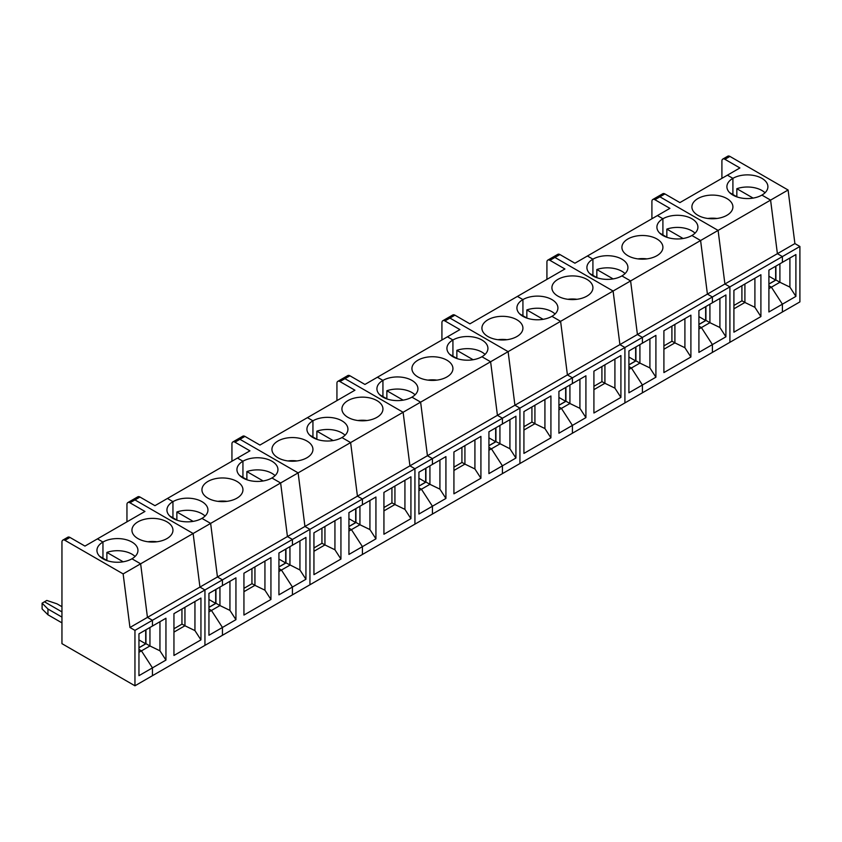 <?xml version="1.0" encoding="UTF-8"?>
<svg xmlns="http://www.w3.org/2000/svg" width="842" height="842" viewBox="0 0 842 842"><rect width="100%" height="100%" fill="white"/><g stroke="black" fill="none" stroke-linecap="round" stroke-linejoin="round"><path stroke-width="1.26" d="M628.911 369.438L631.416 367.996L642.414 385.005L642.414 392.814L712.406 352.409L712.406 344.588L698.913 352.388L698.913 310.551L712.406 302.762L712.406 296.984L729.909 286.88L729.909 342.305L782.397 311.993L782.397 304.183L768.904 311.972L768.904 270.145L782.397 262.346L782.397 256.578L777.398 253.684L770.588 200.112L761.905 195.091A20.503 11.841 0 0 0 767.904 186.724A20.503 11.841 0 0 0 755.253 175.778A20.503 11.841 0 0 0 732.908 178.346L727.404 175.178L739.908 167.958L724.909 159.296A4.242 2.452 -120 0 0 722.783 159.085A4.242 2.452 -120 0 0 721.91 161.032L721.91 178.346M788.091 190.008L794.901 243.58L777.398 253.684L782.397 256.578L799.9 246.474L799.9 301.889L782.397 311.993L782.397 304.183L795.901 296.384L795.901 254.558L782.397 262.346L782.397 256.578L729.909 286.88L729.909 342.305L712.406 352.409L712.406 344.588L725.909 336.8L725.909 294.963L712.406 302.762L712.406 296.984L707.406 294.1L724.909 283.996L718.1 230.413L724.909 283.996L729.909 286.88L724.909 283.996L777.398 253.684L770.588 200.112L788.091 190.008L729.909 156.412A4.242 2.452 -120 0 0 727.783 156.202L722.783 159.085M652.792 199.501A4.242 2.452 -120 0 1 654.908 199.712L669.906 208.363L657.413 215.584L662.907 218.762L662.907 234.929L662.907 218.762A20.503 11.841 180 0 0 656.907 227.13A20.503 11.841 180 0 0 669.558 238.065A20.503 11.841 180 0 0 691.903 235.497L700.597 240.517L691.903 235.497A20.503 11.841 0 0 0 697.913 227.13A20.503 11.841 0 0 0 685.251 216.194A20.503 11.841 0 0 0 662.907 218.762L657.413 215.584L587.411 256L592.915 259.168A20.503 11.841 180 0 1 615.26 256.61A20.503 11.841 180 0 1 627.922 267.546A20.503 11.841 180 0 1 621.912 275.913L630.605 280.933L637.415 334.506L642.414 337.4L712.406 296.984L707.406 294.1L700.597 240.517L630.605 280.933L637.415 334.506L707.406 294.1L700.597 240.517L718.1 230.413L659.907 196.817L718.1 230.413L770.588 200.112L761.905 195.091A20.503 11.841 180 0 1 739.56 197.66A20.503 11.841 180 0 1 726.899 186.724A20.503 11.841 180 0 1 732.908 178.346L732.908 194.513L732.908 178.346L727.404 175.178L679.904 202.596L664.906 193.934A4.242 2.452 -120 0 0 662.791 193.723L652.792 199.501A4.242 2.452 -120 0 0 651.908 201.438L651.908 218.762M768.904 288.617L771.398 287.175L768.904 285.733L771.398 287.175L782.397 304.183L771.398 287.175L779.903 282.259L775.998 280.018L768.904 284.112M794.901 243.58L799.9 246.474M795.901 296.384L789.901 287.111L779.903 282.259L779.903 263.788M775.903 266.104L775.903 280.07M768.904 283.996L775.65 280.102L775.65 266.24M789.901 287.111L789.901 258.02M775.65 280.102L768.904 276.208M753.106 198.091L736.834 188.703A20.503 11.841 180 0 1 765.02 192.786M736.834 188.703L736.834 196.786M760.905 274.755L760.905 316.592L733.908 332.18L733.908 290.343L760.905 274.755M729.793 192.786A20.503 11.841 180 0 1 729.835 192.744L737.182 196.986M744.907 283.996L744.907 302.467L742.002 300.794L733.908 305.467M741.907 285.733L741.907 300.857M697.913 215.299A20.503 11.841 0 0 0 720.257 217.868A20.503 11.841 0 0 0 732.908 206.921A20.503 11.841 0 0 0 712.406 195.091A20.503 11.841 0 0 0 691.903 206.921A20.503 11.841 0 0 0 697.913 215.299M716.931 218.467A20.503 11.841 0 0 0 707.88 218.467M754.906 278.218L754.906 307.319L760.905 316.592M754.906 307.319L744.907 302.467L733.908 308.825M654.908 199.712L659.907 196.817A4.242 2.452 -120 0 0 657.791 196.618A4.242 2.452 -120 0 1 659.907 196.817L664.906 193.934M698.913 329.022L701.407 327.58L698.913 326.138L701.407 327.58L712.406 344.588L701.407 327.58L709.911 322.675L706.006 320.423L698.913 324.528M725.909 336.8L719.91 327.517L709.911 322.675L709.911 304.204M705.912 306.509L705.912 320.486M698.913 324.412L705.659 320.507L705.659 306.656M719.91 327.517L719.91 298.426M705.659 320.507L698.913 316.613M683.104 238.507L666.843 229.108A20.503 11.841 180 0 1 695.018 233.192M666.843 229.108L666.843 237.191M690.903 315.171L690.903 356.997L663.906 372.585L663.906 330.759L690.903 315.171M655.907 335.379L655.907 377.205L642.414 385.005L642.414 392.814L624.911 402.918L624.911 347.504L642.414 337.4L642.414 343.168L655.907 335.379M559.919 254.558L574.918 263.209L587.411 256L592.915 259.168L592.915 275.334L592.915 259.168A20.503 11.841 180 0 0 586.906 267.546A20.503 11.841 180 0 0 599.567 278.481A20.503 11.841 180 0 0 621.912 275.913L630.605 280.933L613.102 291.037L554.92 257.442A4.242 2.452 -120 0 0 552.794 257.231A4.242 2.452 60 0 1 554.92 257.442L559.919 254.558A4.242 2.452 -120 0 0 557.793 254.347L547.795 260.115A4.242 2.452 -120 0 0 546.921 262.062L546.921 279.376M418.927 490.675L421.432 489.223L432.43 506.231L432.43 514.052L502.421 473.636L502.421 465.826L488.928 473.614L488.928 431.788L502.421 423.989L502.421 418.221L519.924 408.117L514.925 405.234L508.115 351.651L449.923 318.055A4.242 2.452 -120 0 0 447.807 317.844L452.807 314.961A4.242 2.452 -120 0 1 454.922 315.171L469.92 323.833L517.42 296.405L522.924 299.584L517.42 296.405L564.919 268.987L549.921 260.325L554.92 257.442L613.102 291.037L560.604 321.339L567.413 374.922L619.912 344.61L613.102 291.037L619.912 344.61L637.415 334.506L642.414 337.4L642.414 343.168L628.911 350.967L628.911 392.793L642.414 385.005L631.416 367.996L628.911 366.554L631.416 367.996L639.909 363.091L636.015 360.839L628.911 364.933M635.91 360.892L635.91 346.925M628.911 364.818L635.657 360.923L635.657 347.062M649.908 338.842L649.908 367.933L655.907 377.205M649.908 367.933L639.909 363.091L639.909 344.61M659.802 233.192A20.503 11.841 180 0 1 659.844 233.15L667.18 237.391M674.905 324.412L674.905 342.883L672.011 341.21L663.906 345.883M635.657 360.923L628.911 357.029M671.905 326.138L671.905 341.263M627.911 255.705A20.503 11.841 0 0 0 650.256 258.273A20.503 11.841 0 0 0 662.917 247.338A20.503 11.841 0 0 0 642.414 235.497A20.503 11.841 0 0 0 621.912 247.338A20.503 11.841 0 0 0 627.911 255.705M613.113 278.913L596.841 269.524A20.503 11.841 180 0 1 625.027 273.608M596.841 269.524L596.841 277.607M646.94 258.883A20.503 11.841 0 0 0 637.889 258.883M684.904 318.634L684.904 347.725L690.903 356.997M684.904 347.725L674.905 342.883L663.906 349.23M624.911 347.504L624.911 402.918L572.413 433.23L572.413 425.41L585.916 417.621L585.916 375.785L572.413 383.584L572.413 377.805L624.911 347.504L619.912 344.61L624.911 347.504M589.8 273.608A20.503 11.841 180 0 1 589.842 273.566L597.188 277.807M572.413 377.805L572.413 383.584L558.92 391.372L558.92 433.209L572.413 425.41L572.413 433.23L519.924 463.542L519.924 408.117L572.413 377.805L567.413 374.922L572.413 377.805M620.912 355.577L620.912 397.413L593.915 413.001L593.915 371.164L620.912 355.577M551.92 316.329L560.604 321.339L508.115 351.651L514.925 405.234L567.413 374.922L560.604 321.339L551.92 316.329A20.503 11.841 180 0 1 529.576 318.886A20.503 11.841 180 0 1 516.914 307.951A20.503 11.841 180 0 1 522.924 299.584L522.924 315.75L522.924 299.584A20.503 11.841 180 0 1 545.269 297.015A20.503 11.841 180 0 1 557.92 307.951A20.503 11.841 180 0 1 551.92 316.329M558.92 409.843L561.414 408.402L572.413 425.41L561.414 408.402L558.92 406.96L561.414 408.402L569.918 403.497L566.013 401.245L558.92 405.349M565.919 401.308L565.919 387.331M558.92 405.234L565.666 401.329L565.666 387.478M579.917 379.247L579.917 408.338L585.916 417.621M579.917 408.338L569.918 403.497L569.918 385.026M604.914 364.818L604.914 383.289L602.019 381.615L593.915 386.299M565.666 401.329L558.92 397.435M601.914 366.554L601.914 381.679M557.92 296.121A20.503 11.841 0 0 0 580.264 298.689A20.503 11.841 0 0 0 592.926 287.743A20.503 11.841 0 0 0 572.413 275.913A20.503 11.841 0 0 0 551.91 287.743A20.503 11.841 0 0 0 557.92 296.121M543.122 319.328L526.85 309.93A20.503 11.841 180 0 1 555.036 314.013M526.85 309.93L526.85 318.013M576.938 299.289A20.503 11.841 0 0 0 567.887 299.289M614.913 359.05L614.913 388.141L620.912 397.413M614.913 388.141L604.914 383.289L593.915 389.646M549.921 260.325A4.242 2.452 -120 0 0 547.795 260.115M550.921 395.993L550.921 437.829L523.924 453.406L523.924 411.58L550.921 395.993M519.809 314.013A20.503 11.841 180 0 1 519.851 313.971L527.197 318.213M534.923 405.234L534.923 423.705L532.018 422.031L523.924 426.705M531.923 406.96L531.923 422.084M454.922 315.171L449.923 318.055L508.115 351.651L490.612 361.755L481.919 356.734A20.503 11.841 0 0 0 487.928 348.367A20.503 11.841 0 0 0 475.267 337.432A20.503 11.841 0 0 0 452.922 339.989L452.922 356.155L452.922 339.989L447.428 336.821L377.427 377.227L382.931 380.405L382.931 396.571L382.931 380.405A20.503 11.841 180 0 1 405.276 377.837A20.503 11.841 180 0 1 417.937 388.772A20.503 11.841 180 0 1 411.927 397.15L420.621 402.16L427.431 455.743L497.422 415.327L490.612 361.755L420.621 402.16L427.431 455.743L432.43 458.627L502.421 418.221L497.422 415.327L514.925 405.234L519.924 408.117L519.924 463.542L502.421 473.636L502.421 465.826L515.925 458.027L509.926 448.754L496.022 441.661L488.928 445.755M487.928 336.526A20.503 11.841 0 0 0 510.273 339.094A20.503 11.841 0 0 0 522.924 328.159A20.503 11.841 0 0 0 502.421 316.318A20.503 11.841 0 0 0 481.919 328.159A20.503 11.841 0 0 0 487.928 336.526M506.947 339.705A20.503 11.841 0 0 0 497.896 339.705M544.921 399.455L544.921 428.546L550.921 437.829M544.921 428.546L534.923 423.705L523.924 430.052M515.925 458.027L515.925 416.201L502.421 423.989L502.421 418.221L497.422 415.327L490.612 361.755L481.919 356.734A20.503 11.841 180 0 1 459.574 359.302A20.503 11.841 180 0 1 446.923 348.367A20.503 11.841 180 0 1 452.922 339.989L447.428 336.821L459.921 329.601L444.923 320.939A4.242 2.452 -120 0 0 442.808 320.728A4.242 2.452 -120 0 0 441.924 322.675L441.924 339.989M444.923 320.939L449.923 318.055A4.242 2.452 -120 0 0 447.807 317.844L442.808 320.728M488.928 450.26L491.423 448.818L488.928 447.376L491.423 448.818L502.421 465.826L491.423 448.818L499.927 443.913L499.927 425.431M495.927 427.747L495.927 441.713M488.928 445.639L495.675 441.745L495.675 427.883M509.926 448.754L509.926 419.663M495.675 441.745L488.928 437.851M473.12 359.734L456.859 350.346A20.503 11.841 180 0 1 485.034 354.429M456.859 350.346L456.859 358.429M480.919 436.409L480.919 478.235L453.922 493.822L453.922 451.986L480.919 436.409M445.923 456.606L445.923 498.443L432.43 506.231L432.43 514.052L414.927 524.156L414.927 468.731L432.43 458.627L432.43 464.405L445.923 456.606M208.942 611.902L211.447 610.461L222.446 627.469L222.446 635.289L292.437 594.873L292.437 587.053L278.934 594.852L278.934 553.015L292.437 545.227L292.437 539.448L309.94 529.344L304.941 526.461L298.131 472.878L239.938 439.292A4.242 2.452 -120 0 0 237.823 439.082L242.822 436.188A4.242 2.452 -120 0 1 244.938 436.398L259.936 445.06L307.435 417.643L312.94 420.811L307.435 417.643L354.935 390.214L339.936 381.563L349.935 375.785L364.933 384.447L377.427 377.227L382.931 380.405A20.503 11.841 180 0 0 376.921 388.772A20.503 11.841 180 0 0 389.583 399.708A20.503 11.841 180 0 0 411.927 397.15L420.621 402.16L403.118 412.264L344.936 378.668A4.242 2.452 -120 0 0 342.81 378.458A4.242 2.452 60 0 1 344.936 378.668L403.118 412.264L409.928 465.847L427.431 455.743L432.43 458.627L432.43 464.405L418.927 472.194L418.927 514.03L432.43 506.231L421.432 489.223L418.927 487.781L421.432 489.223L429.925 484.318L426.031 482.066L418.927 486.171M425.926 482.129L425.926 468.152M418.927 486.055L425.673 482.15L425.673 468.299M439.924 460.069L439.924 489.16L445.923 498.443M439.924 489.16L429.925 484.318L429.925 465.847M449.817 354.429A20.503 11.841 180 0 1 449.86 354.387L457.195 358.629M464.921 445.639L464.921 464.11L462.026 462.437L453.922 467.121M425.673 482.15L418.927 478.256M461.921 447.376L461.921 462.5M417.927 376.942A20.503 11.841 0 0 0 440.271 379.51A20.503 11.841 0 0 0 452.933 368.575A20.503 11.841 0 0 0 432.43 356.734A20.503 11.841 0 0 0 411.927 368.575A20.503 11.841 0 0 0 417.927 376.942M403.129 400.15L386.857 390.751A20.503 11.841 180 0 1 415.043 394.835M386.857 390.751L386.857 398.834M436.956 380.121A20.503 11.841 0 0 0 427.904 380.121M474.92 439.871L474.92 468.962L480.919 478.235M474.92 468.962L464.921 464.11L453.922 470.467M414.927 468.731L414.927 524.156L362.428 554.468L362.428 546.647L375.932 538.848L375.932 497.022L362.428 504.811L362.428 499.043L414.927 468.731L409.928 465.847L414.927 468.731M379.816 394.835A20.503 11.841 180 0 1 379.858 394.793L387.204 399.034M349.935 375.785A4.242 2.452 -120 0 0 347.809 375.574L337.81 381.352A4.242 2.452 -120 0 0 336.937 383.289L336.937 400.613M244.938 436.398L239.938 439.292L298.131 472.878L350.619 442.576L341.936 437.556A20.503 11.841 180 0 1 319.592 440.124A20.503 11.841 180 0 1 306.93 429.188A20.503 11.841 180 0 1 312.94 420.811A20.503 11.841 180 0 1 335.284 418.253A20.503 11.841 180 0 1 347.935 429.188A20.503 11.841 180 0 1 341.936 437.556L350.619 442.576L403.118 412.264L409.928 465.847L357.429 496.159L362.428 499.043L362.428 504.811L348.935 512.61L348.935 554.436L362.428 546.647L362.428 554.468L309.94 584.769L309.94 529.344L362.428 499.043L357.429 496.159L350.619 442.576L357.429 496.159L304.941 526.461L309.94 529.344L309.94 584.769L292.437 594.873L292.437 587.053L305.941 579.264L299.941 569.981L286.038 562.888L278.934 566.992M410.928 476.814L410.928 518.651L383.931 534.238L383.931 492.402L410.928 476.814M312.94 420.811L312.94 436.977L312.94 420.811M348.935 531.081L351.43 529.639L362.428 546.647L351.43 529.639L348.935 528.197L351.43 529.639L359.934 524.734L356.029 522.482L348.935 526.576M355.934 522.535L355.934 508.568M348.935 526.461L355.682 522.566L355.682 508.715M369.933 500.485L369.933 529.576L375.932 538.848M369.933 529.576L359.934 524.734L359.934 506.252M394.93 486.055L394.93 504.526L392.035 502.853L383.931 507.526M355.682 522.566L348.935 518.672M391.93 487.781L391.93 502.906M347.935 417.348A20.503 11.841 0 0 0 370.28 419.916A20.503 11.841 0 0 0 382.942 408.98A20.503 11.841 0 0 0 362.428 397.14A20.503 11.841 0 0 0 341.926 408.98A20.503 11.841 0 0 0 347.935 417.348M333.137 440.555L316.866 431.167A20.503 11.841 180 0 1 345.052 435.251M316.866 431.167L316.866 439.25M366.954 420.526A20.503 11.841 0 0 0 357.903 420.526M404.928 480.277L404.928 509.368L410.928 518.651M404.928 509.368L394.93 504.526L383.931 510.873M339.936 381.563A4.242 2.452 -120 0 0 337.81 381.352M340.936 517.23L340.936 559.056L313.94 574.644L313.94 532.818L340.936 517.23M309.824 435.251A20.503 11.841 180 0 1 309.867 435.209L317.213 439.45M324.938 526.461L324.938 544.932L322.033 543.258L313.94 547.942M321.939 528.197L321.939 543.322M277.934 457.764A20.503 11.841 0 0 0 300.289 460.332A20.503 11.841 0 0 0 312.94 449.396A20.503 11.841 0 0 0 292.437 437.556A20.503 11.841 0 0 0 271.934 449.396A20.503 11.841 0 0 0 277.934 457.764M296.963 460.942A20.503 11.841 0 0 0 287.911 460.942M334.937 520.693L334.937 549.784L340.936 559.056M334.937 549.784L324.938 544.932L313.94 551.289M305.941 579.264L305.941 537.428L292.437 545.227L292.437 539.448L287.438 536.564L280.628 482.982L271.934 477.972A20.503 11.841 0 0 0 277.944 469.594A20.503 11.841 0 0 0 265.283 458.658A20.503 11.841 0 0 0 242.938 461.227L237.444 458.048L249.937 450.838L234.939 442.176A4.242 2.452 -120 0 0 232.824 441.966A4.242 2.452 -120 0 0 231.939 443.913L231.939 461.227M234.939 442.176L239.938 439.292A4.242 2.452 -120 0 0 237.823 439.082L232.824 441.966M242.938 461.227L242.938 477.393L242.938 461.227L237.444 458.048L167.442 498.464L172.947 501.643L172.947 517.798L172.947 501.643A20.503 11.841 180 0 1 195.291 499.074A20.503 11.841 180 0 1 207.953 510.01A20.503 11.841 180 0 1 201.943 518.377L210.637 523.398L217.446 576.981L304.941 526.461L298.131 472.878L210.637 523.398L217.446 576.981L222.446 579.864L292.437 539.448L287.438 536.564L280.628 482.982L271.934 477.972A20.503 11.841 180 0 1 249.59 480.54A20.503 11.841 180 0 1 236.939 469.594A20.503 11.841 180 0 1 242.938 461.227M278.934 571.497L281.438 570.045L278.934 568.603L281.438 570.045L292.437 587.053L281.438 570.045L289.943 565.14L289.943 546.668M285.943 548.973L285.943 562.951M278.934 566.876L285.691 562.982L285.691 549.121M299.941 569.981L299.941 540.89M285.691 562.982L278.934 559.077M263.136 480.971L246.874 471.573A20.503 11.841 180 0 1 275.05 475.656M246.874 471.573L246.874 479.656M270.935 557.636L270.935 599.472L243.938 615.06L243.938 573.223L270.935 557.636M235.939 577.844L235.939 619.67L222.446 627.469L222.446 635.289L204.943 645.382L204.943 589.968L222.446 579.864L222.446 585.632L235.939 577.844M123.142 573.907L129.952 627.49L147.445 617.386L140.635 563.803L131.952 558.793L140.635 563.803L147.445 617.386L199.943 587.084L193.134 533.502L123.142 573.907L64.95 540.322L69.949 537.428L84.958 546.09L97.451 538.869L102.956 542.048A20.503 11.841 180 0 1 125.3 539.48A20.503 11.841 180 0 1 137.951 550.415A20.503 11.841 180 0 1 131.952 558.793A20.503 11.841 180 0 1 109.607 561.361A20.503 11.841 180 0 1 96.946 550.415A20.503 11.841 180 0 1 102.956 542.048L97.451 538.869L144.95 511.452L129.952 502.79L139.951 497.022L154.949 505.684L167.442 498.464L172.947 501.643A20.503 11.841 180 0 0 166.937 510.01A20.503 11.841 180 0 0 179.599 520.945A20.503 11.841 180 0 0 201.943 518.377L210.637 523.398L193.134 533.502L134.952 499.906A4.242 2.452 -120 0 0 132.826 499.695A4.242 2.452 60 0 1 134.952 499.906L193.134 533.502L199.943 587.084L217.446 576.981L222.446 579.864L222.446 585.632L208.942 593.431L208.942 635.257L222.446 627.469L211.447 610.461L208.942 609.019L211.447 610.461L219.941 605.556L216.047 603.304L208.942 607.398M215.941 603.356L215.941 589.389M208.942 607.282L215.689 603.388L215.689 589.537M229.94 581.306L229.94 610.397L235.939 619.67M229.94 610.397L219.941 605.556L219.941 587.084M239.823 475.656A20.503 11.841 180 0 1 239.875 475.614L247.211 479.856M254.937 566.876L254.937 585.348L252.042 583.674L243.938 588.347M215.689 603.388L208.942 599.493M251.937 568.603L251.937 583.727M207.942 498.169A20.503 11.841 0 0 0 230.287 500.737A20.503 11.841 0 0 0 242.949 489.802A20.503 11.841 0 0 0 222.446 477.961A20.503 11.841 0 0 0 201.943 489.802A20.503 11.841 0 0 0 207.942 498.169M193.144 521.377L176.873 511.989A20.503 11.841 180 0 1 205.059 516.072M176.873 511.989L176.873 520.072M226.972 501.348A20.503 11.841 0 0 0 217.92 501.348M264.935 561.098L264.935 590.189L270.935 599.472M264.935 590.189L254.937 585.348L243.938 591.694M204.943 589.968L204.943 645.382L152.444 675.694L152.444 667.874L165.948 660.086L165.948 618.249L152.444 626.048L152.444 620.27L204.943 589.968L199.943 587.084L204.943 589.968M169.831 516.072A20.503 11.841 180 0 1 169.874 516.03L177.22 520.272M139.951 497.022A4.242 2.452 -120 0 0 137.825 496.812L127.826 502.579A4.242 2.452 -120 0 0 126.953 504.526L126.953 521.84M200.943 598.052L200.943 639.878L173.947 655.465L173.947 613.639L200.943 598.052M129.952 627.49L134.952 630.374L152.444 620.27L147.445 617.386L152.444 620.27L152.444 626.048L138.951 633.837L138.951 675.673L152.444 667.874L152.444 675.694L134.952 685.798L61.95 643.656L61.95 542.048A4.242 2.452 60 0 1 62.834 540.111A4.242 2.452 60 0 1 64.95 540.322M102.956 542.048L102.956 558.214L102.956 542.048M42.1 603.167L47.952 609.019L47.952 614.786L42.1 608.934L42.1 603.167L44.458 601.798L61.95 611.902L44.458 601.798L46.815 600.441L56.951 603.819L61.95 606.703M138.951 652.318L141.445 650.877L152.444 667.874L141.445 650.877L138.951 649.424L141.445 650.877L149.95 645.961L146.045 643.709L138.951 647.814M145.95 643.772L145.95 629.795M138.951 647.698L145.698 643.804L145.698 629.942M159.948 621.722L159.948 650.813L165.948 660.086M159.948 650.813L149.95 645.961L149.95 627.49M184.945 607.282L184.945 625.764L182.051 624.08L173.947 628.764M145.698 643.804L138.951 639.899M181.946 609.019L181.946 624.143M137.951 538.585A20.503 11.841 0 0 0 160.296 541.153A20.503 11.841 0 0 0 172.957 530.218A20.503 11.841 0 0 0 152.444 518.377A20.503 11.841 0 0 0 131.941 530.218A20.503 11.841 0 0 0 137.951 538.585M123.153 561.793L106.881 552.405A20.503 11.841 180 0 1 135.067 556.478M106.881 552.405L106.881 560.477M156.97 541.764A20.503 11.841 0 0 0 147.918 541.764M194.944 601.514L194.944 630.605L200.943 639.878M194.944 630.605L184.945 625.764L173.947 632.11M129.952 502.79A4.242 2.452 -120 0 0 127.826 502.579M134.952 630.374L134.952 685.798M99.84 556.478A20.503 11.841 180 0 1 99.882 556.436L107.229 560.677M47.952 614.786L61.95 622.869M47.952 609.019L61.95 617.102M69.949 537.428A4.242 2.452 -120 0 0 67.834 537.217L62.834 540.111M724.909 159.296L729.909 156.412"/></g></svg>
